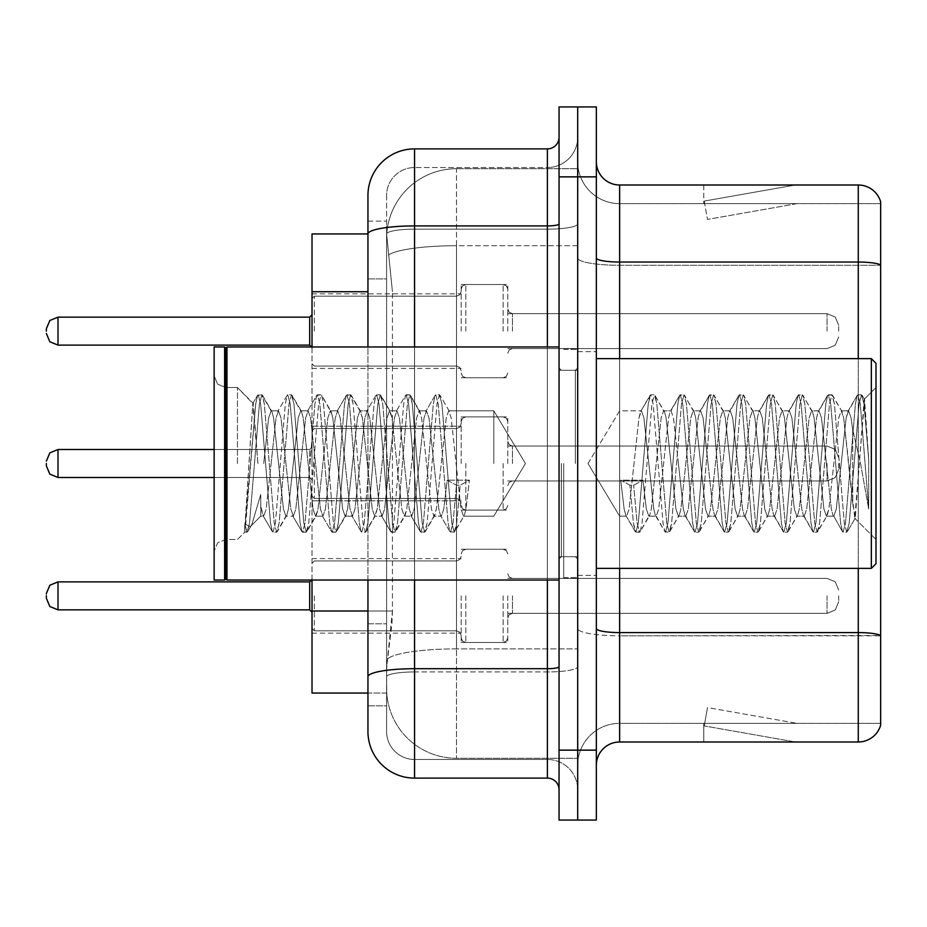 <?xml version="1.0" encoding="UTF-8"?>
<svg xmlns="http://www.w3.org/2000/svg" width="927" height="927" viewBox="0 0 927 927"><rect width="100%" height="100%" fill="white"/><g stroke="black" fill="none" stroke-linecap="round" stroke-linejoin="round"><path stroke-width="0.7" stroke-dasharray="4.63 3.48" d="M461.171 331.136L461.171 284.519L461.171 331.136M312.017 331.136L312.017 293.847L312.017 331.136M461.171 463.5L461.171 416.895L461.171 463.5M312.017 463.5L312.017 426.211L312.017 463.5M461.171 595.864L461.171 642.481L461.171 595.864M312.017 595.864L312.017 633.153L312.017 595.864M507.776 331.136L507.776 284.519L507.776 331.136M507.776 463.5L507.776 416.895L507.776 463.5M507.776 595.864L507.776 642.481L507.776 595.864M577.695 331.136L577.695 313.65L577.695 331.136M577.695 463.5L577.695 577.695L577.695 463.5M577.695 595.864L577.695 613.35L577.695 595.864M367.949 610.997L392.434 610.997L391.982 623.141L386.883 665.088L392.434 610.997L392.434 291.727L392.434 610.997L312.017 610.997L312.017 693.048L386.756 693.048L386.594 688.39A69.919 69.919 0 0 0 456.513 758.298L577.695 758.298L577.695 648.9L577.695 758.298L456.513 758.298L456.513 648.9L456.513 758.298A69.919 69.919 0 0 1 386.594 688.39L386.594 674.161L386.756 693.048L367.949 693.048L367.949 278.911L367.949 623.813L386.594 623.813L386.594 705.864L367.949 705.864L367.949 676.803L367.949 705.864L386.594 705.864L386.594 278.911L386.594 623.813L367.949 623.813M386.883 665.088L386.594 674.161L386.883 665.088M456.513 168.702L577.695 168.702L577.695 245.725L577.695 168.702L456.513 168.702A69.919 69.919 0 0 0 386.698 234.913L392.434 291.727L386.698 234.913A69.919 69.919 0 0 1 456.513 168.702L456.513 245.725L577.695 245.725L577.695 648.9L577.695 245.725L456.513 245.725L456.513 168.702A69.919 69.919 0 0 0 386.698 234.913M367.949 233.952L312.017 233.952L312.017 610.997M58.007 581.889L309.688 581.889L58.007 581.889L49.826 585.238L46.35 593.535L49.826 585.238L58.007 581.889L309.688 581.889L58.007 581.889L49.826 585.238L46.35 593.535L49.826 585.238L58.007 581.889L309.688 581.889L58.007 581.889L49.826 585.238L46.35 593.535L49.826 585.238L58.007 581.889L309.688 581.889L58.007 581.889L49.826 585.238L46.35 593.535L49.826 585.238L58.007 581.889L309.688 581.889L58.007 581.889L49.826 585.238L46.35 593.535L49.826 585.238L58.007 581.889L309.688 581.889L58.007 581.889L49.826 585.238L46.35 593.535L49.826 585.238L58.007 581.889L309.688 581.889L58.007 581.889L49.826 585.238L46.35 593.535L49.826 585.238L58.007 581.889L49.826 585.238L46.35 593.535L46.35 598.205L46.35 593.535L46.35 598.205L46.35 593.535L46.35 598.205L46.35 593.535L46.35 598.205L46.35 593.535L46.35 598.205L46.35 593.535L46.35 598.205L46.35 593.535L46.35 598.205L46.35 593.535L46.35 598.205L46.35 593.535L46.35 598.205L46.35 593.535L46.35 598.205L46.35 593.535L46.35 598.205L46.35 593.535L46.35 598.205L46.35 593.535L46.35 598.205L46.35 593.535L46.35 598.205L46.35 593.535L46.35 598.205L46.35 593.535L46.35 595.864L46.35 593.535L49.826 585.238L58.007 581.889L309.688 581.889L309.688 609.85L58.007 609.85L58.007 581.889L58.007 609.85L58.007 581.889L58.007 609.85L58.007 581.889L58.007 609.85L58.007 581.889L58.007 609.85L58.007 581.889L58.007 609.85L58.007 581.889L58.007 609.85L58.007 581.889L58.007 609.85L58.007 581.889L58.007 609.85L58.007 581.889L58.007 609.85L58.007 581.889L58.007 609.85L58.007 581.889L58.007 609.85L58.007 581.889L58.007 609.85L58.007 581.889L58.007 609.85L58.007 581.889L58.007 609.85L58.007 581.889L58.007 609.85L58.007 581.889L58.007 595.864L58.007 581.889L309.688 581.889L309.688 609.85L309.688 581.889L309.688 609.85L309.688 581.889L309.688 609.85L309.688 581.889L309.688 609.85L309.688 581.889L309.688 609.85L309.688 581.889L309.688 609.85L309.688 581.889L309.688 609.85L309.688 581.889L309.688 609.85L309.688 581.889L309.688 609.85L309.688 581.889L309.688 609.85L309.688 581.889L309.688 609.85L309.688 581.889L309.688 609.85L309.688 581.889L309.688 609.85L309.688 581.889L309.688 609.85L309.688 581.889L309.688 609.85L309.688 581.889L309.688 609.85L309.688 581.889L312.017 579.56L312.017 346.976L309.688 345.111L309.688 317.15L309.688 345.111L309.688 317.15L309.688 345.111L309.688 317.15L309.688 345.111L309.688 317.15L309.688 345.111L309.688 317.15L309.688 345.111L309.688 317.15L309.688 345.111L309.688 317.15L309.688 345.111L309.688 317.15L309.688 345.111L309.688 317.15L309.688 345.111L309.688 317.15L309.688 345.111L309.688 317.15L309.688 345.111L309.688 317.15L309.688 345.111L309.688 317.15L309.688 345.111L309.688 317.15L309.688 345.111L309.688 317.15L309.688 345.111L309.688 317.15L309.688 345.111L312.017 347.44M596.339 463.5L596.339 351.634L596.339 463.5M563.709 463.5L563.709 577.695L563.709 463.5M577.695 648.773L577.695 257.996L577.695 648.773M596.339 628.541L596.339 257.996L596.339 628.541A23.302 4.044 0 0 0 619.642 632.585L858.275 632.585A23.302 4.044 180 0 1 880.65 635.493L619.642 635.818L619.642 723.35A41.947 41.947 0 0 0 577.695 765.296A41.947 41.947 0 0 1 619.642 723.35L880.65 723.35L880.65 201.796A23.302 23.302 0 0 0 858.275 185.006L858.275 741.994A23.302 23.302 0 0 0 880.65 725.204L880.65 648.773L880.65 723.35L619.642 723.35L619.642 185.006A23.302 23.302 0 0 1 596.339 161.704L596.339 257.996L596.339 161.704M577.695 161.704L577.695 257.996L577.695 161.704A41.947 41.947 0 0 0 619.642 203.65A41.947 41.947 0 0 1 577.695 161.704A41.947 41.947 0 0 0 619.642 203.65L619.642 635.818A41.947 7.289 0 0 1 577.695 628.541A41.947 7.289 0 0 0 619.642 635.818L619.642 203.65L880.65 203.65L619.642 203.65M577.695 176.86L577.695 106.941L596.339 106.941L596.339 176.86L577.695 176.86L577.695 106.941L559.051 106.941L559.051 176.86L577.695 176.86L577.695 750.14L577.695 176.86M559.051 176.86L559.051 820.059L577.695 820.059L577.695 750.14L577.695 820.059L596.339 820.059L596.339 176.86M793.744 741.704A18.644 18.644 0 0 0 796.988 741.994L703.767 741.994L796.988 741.994A18.644 18.644 0 0 1 793.744 741.704A18.644 18.644 0 0 0 796.988 741.994A18.644 18.644 0 0 1 793.744 741.704A18.644 18.644 0 0 0 796.988 741.994A18.644 18.644 0 0 1 793.744 741.704A18.644 18.644 0 0 0 796.988 741.994A18.644 18.644 0 0 1 793.744 741.704A18.644 18.644 0 0 0 796.988 741.994A18.644 18.644 0 0 1 793.744 741.704A18.644 18.644 0 0 0 796.988 741.994A18.644 18.644 0 0 1 793.744 741.704A18.644 18.644 0 0 0 796.988 741.994A18.644 18.644 0 0 1 793.744 741.704A18.644 18.644 0 0 0 796.988 741.994A18.644 18.644 0 0 1 793.744 741.704A18.644 18.644 0 0 0 796.988 741.994A18.644 18.644 0 0 1 793.744 741.704L704.242 725.922L793.744 741.704M703.767 723.35L703.767 741.994L703.767 723.35L704.694 723.35L704.242 725.922L704.694 723.35L703.767 723.35L703.767 741.994L703.767 723.35L704.694 723.35L704.242 725.922L704.694 723.35L703.767 723.35L703.767 741.994L703.767 723.35L704.694 723.35L704.242 725.922L704.694 723.35L703.767 723.35L703.767 741.994L703.767 723.35L704.694 723.35L704.242 725.922L704.694 723.35L703.767 723.35L703.767 741.994L703.767 723.35L704.694 723.35L704.242 725.922L704.694 723.35L703.767 723.35L703.767 741.994L703.767 723.35L704.694 723.35L704.242 725.922L704.694 723.35L703.767 723.35L703.767 741.994L703.767 723.35L704.694 723.35L704.242 725.922L704.694 723.35L703.767 723.35L703.767 741.994L703.767 723.35L704.694 723.35L704.242 725.922L704.694 723.35L703.767 723.35L703.767 741.994L703.767 723.35L704.694 723.35L704.242 725.922L704.694 723.35L703.767 723.35M858.275 741.994L619.642 741.994L619.642 635.818L880.65 635.818L880.65 265.284L619.642 265.284A41.947 7.289 0 0 1 577.695 257.996A41.947 7.289 0 0 0 619.642 265.284L880.65 265.284M880.65 201.796A23.302 23.302 0 0 0 858.275 185.006L619.642 185.006M796.988 185.006L703.767 185.006L796.988 185.006A18.644 18.644 0 0 0 793.744 185.296A18.644 18.644 0 0 1 796.988 185.006A18.644 18.644 0 0 0 793.744 185.296A18.644 18.644 0 0 1 796.988 185.006A18.644 18.644 0 0 0 793.744 185.296A18.644 18.644 0 0 1 796.988 185.006A18.644 18.644 0 0 0 793.744 185.296A18.644 18.644 0 0 1 796.988 185.006A18.644 18.644 0 0 0 793.744 185.296A18.644 18.644 0 0 1 796.988 185.006A18.644 18.644 0 0 0 793.744 185.296A18.644 18.644 0 0 1 796.988 185.006A18.644 18.644 0 0 0 793.744 185.296A18.644 18.644 0 0 1 796.988 185.006A18.644 18.644 0 0 0 793.744 185.296A18.644 18.644 0 0 1 796.988 185.006A18.644 18.644 0 0 0 793.744 185.296A18.644 18.644 0 0 1 796.988 185.006M596.339 765.296A23.302 23.302 0 0 1 619.642 741.994M880.65 264.96L880.65 203.65L880.65 264.96A23.302 4.044 180 0 0 858.275 262.04L619.642 262.04A23.302 4.044 0 0 1 596.339 257.996M796.988 723.35L704.694 723.35L796.988 723.35L704.694 723.35L796.988 723.35L704.694 723.35L796.988 723.35L704.694 723.35L796.988 723.35L704.694 723.35L796.988 723.35L704.694 723.35L796.988 723.35L704.694 723.35L796.988 723.35L704.694 723.35L796.988 723.35L704.694 723.35L796.988 723.35L707.475 707.568L704.694 723.35L707.475 707.568L704.694 723.35L707.475 707.568L704.694 723.35L707.475 707.568L704.694 723.35L707.475 707.568L704.694 723.35L707.475 707.568L704.694 723.35L707.475 707.568L704.694 723.35L707.475 707.568L704.694 723.35L707.475 707.568L704.694 723.35L707.475 707.568L796.988 723.35M704.694 203.65L703.767 203.65L704.694 203.65L703.767 203.65L704.694 203.65L703.767 203.65L704.694 203.65L703.767 203.65L704.694 203.65L703.767 203.65L704.694 203.65L703.767 203.65L704.694 203.65L703.767 203.65L704.694 203.65L703.767 203.65L704.694 203.65L703.767 203.65L704.694 203.65L704.242 201.078L793.744 185.296L704.242 201.078L704.694 203.65L704.242 201.078L793.744 185.296L704.242 201.078L704.694 203.65L704.242 201.078L793.744 185.296L704.242 201.078L704.694 203.65L704.242 201.078L793.744 185.296L704.242 201.078L704.694 203.65L704.242 201.078L793.744 185.296L704.242 201.078L704.694 203.65L704.242 201.078L793.744 185.296L704.242 201.078L704.694 203.65L704.242 201.078L793.744 185.296L704.242 201.078L704.694 203.65L704.242 201.078L793.744 185.296L704.242 201.078L704.694 203.65L704.242 201.078L793.744 185.296L704.242 201.078L704.694 203.65L796.988 203.65L704.694 203.65L796.988 203.65L704.694 203.65L796.988 203.65L704.694 203.65L796.988 203.65L704.694 203.65L796.988 203.65L704.694 203.65L796.988 203.65L704.694 203.65L796.988 203.65L704.694 203.65L796.988 203.65L704.694 203.65L796.988 203.65L704.694 203.65L707.475 219.432L704.694 203.65M703.767 185.006L703.767 203.65L703.767 185.006M796.988 203.65L707.475 219.432L796.988 203.65M367.949 731.496A46.605 46.605 0 0 0 414.566 778.112L414.566 759.468A27.961 27.961 0 0 1 386.594 731.496L386.594 234.01L386.594 731.496A27.961 27.961 0 0 0 414.566 759.468L547.393 759.468L547.393 684.891L547.393 778.112A11.657 11.657 0 0 1 559.051 789.758L559.051 137.242L559.051 789.758M577.695 684.891L577.695 223.894L577.695 684.891M559.051 463.5L559.051 580.024L559.051 463.5M577.695 137.242L577.695 223.894L577.695 137.242A30.301 30.301 0 0 1 547.393 167.532A30.301 30.301 0 0 0 577.695 137.242A30.301 30.301 0 0 1 547.393 167.532L547.393 759.468L414.566 759.468L414.566 671.948L547.393 671.948A30.301 5.261 0 0 0 577.695 666.687A30.301 5.261 0 0 1 547.393 671.948L547.393 167.532L414.566 167.532L547.393 167.532M559.051 223.894A11.657 2.028 0 0 1 547.393 225.921L414.566 225.921A46.605 8.088 180 0 0 367.949 234.01L367.949 676.803A46.605 8.088 180 0 1 414.566 668.703L414.566 148.888A46.605 46.605 0 0 0 367.949 195.504A46.605 46.605 0 0 1 414.566 148.888L547.393 148.888A11.657 11.657 0 0 0 559.051 137.242A11.657 11.657 0 0 1 547.393 148.888L547.393 684.891L547.393 671.948L414.566 671.948L414.566 167.532L414.566 229.154L547.393 229.154A30.301 5.261 0 0 0 577.695 223.894A30.301 5.261 0 0 1 547.393 229.154L414.566 229.154L414.566 684.891L414.566 668.703L547.393 668.703A11.657 2.028 -0 0 0 559.051 666.687M414.566 778.112L547.393 778.112M367.949 221.136L386.594 221.136L367.949 221.136L367.949 278.911L386.594 278.911L386.594 221.136L386.594 278.911L367.949 278.911M367.949 580.024L367.949 346.976M386.594 195.504L386.594 234.01L386.594 195.504A27.961 27.961 0 0 1 414.566 167.532A27.961 27.961 0 0 0 386.594 195.504A27.961 27.961 0 0 1 414.566 167.532M577.695 789.758A30.301 30.301 0 0 0 547.393 759.468A30.301 30.301 0 0 1 577.695 789.758A30.301 30.301 0 0 0 547.393 759.468M838.703 595.864L838.703 601.693L838.703 595.864M46.35 463.5L46.35 465.829L46.35 463.5M838.703 463.5L838.703 469.329L838.703 463.5M46.35 331.136L46.35 328.795L46.35 331.136M838.703 331.136L838.703 325.307L838.703 331.136M493.801 463.5L493.801 410.823L493.801 463.5M619.642 463.5L619.642 410.823L619.642 463.5M875.992 463.5L875.992 563.709L875.992 363.291L875.992 539.491L875.992 363.291L871.334 358.633L871.334 568.367L871.334 358.633L871.334 568.367L875.992 563.709L875.992 463.5M225.794 578.854L224.624 580.024L224.624 346.976L224.624 580.024L224.624 346.976L225.794 348.146L225.794 578.854L225.794 463.5L225.794 578.854L226.964 580.024L226.964 346.976L226.964 463.5L226.964 346.976L559.051 346.976M224.624 580.024L214.137 580.024L214.137 346.976L214.137 551.136L214.137 346.976L224.624 346.976M237.451 463.5L237.451 387.509L237.451 463.5M648.83 463.5L643.894 417.88L641.426 410.823L638.958 417.88L629.097 509.12L626.629 516.177L625.852 515.516L624.161 509.12L620.708 480.151L629.954 485.215L633.662 485.215L642.909 480.151L620.708 480.151L629.954 485.215L633.662 485.215L642.909 480.151L620.708 480.151L624.161 509.12L625.852 515.516L635.273 531.681L633.419 523.002L629.954 485.215L633.419 523.002L635.876 532.202L625.852 515.516L626.629 516.177L629.097 509.12L638.958 417.88L640.65 411.484L650.07 395.319L648.216 403.998L638.344 523.002L635.876 532.202L639.584 532.202L637.116 523.002L633.662 485.215L637.116 523.002L639.584 532.202L640.186 531.681L635.876 532.202L638.344 523.002L648.216 403.998L650.673 394.798L640.65 411.484L641.426 410.823L643.894 417.88L653.767 509.12L655.447 515.516L653.767 509.12L648.83 463.5M678.425 463.5L673.489 417.88L671.021 410.823L670.244 411.484L668.564 417.88L658.691 509.12L656.223 516.177L655.447 515.516L664.868 531.681L663.014 523.002L653.141 403.998L650.673 394.798L654.381 394.798L651.913 403.998L642.052 523.002L640.186 531.681L649.607 515.516L648.83 516.177L646.362 509.12L642.909 480.151L646.362 509.12L648.83 516.177L656.223 516.177L664.868 531.681L663.014 523.002L653.141 403.998L650.673 394.798L654.381 394.798L651.913 403.998L642.052 523.002L640.186 531.681L648.83 516.177L656.223 516.177L658.691 509.12L668.564 417.88L670.244 411.484L679.676 395.319L677.811 403.998L667.938 523.002L665.482 532.202L664.868 531.681L669.178 532.202L666.71 523.002L656.849 403.998L654.381 394.798L664.404 411.484L663.628 410.823L661.16 417.88L651.299 509.12L649.607 515.516L651.299 509.12L661.16 417.88L663.628 410.823L671.021 410.823L679.676 395.319L677.811 403.998L667.938 523.002L665.482 532.202L669.178 532.202L666.71 523.002L656.849 403.998L654.983 395.319L663.628 410.823L671.021 410.823L673.489 417.88L683.361 509.12L685.041 515.516L683.361 509.12L678.425 463.5M671.021 463.5L666.096 417.88L664.404 411.484L666.096 417.88L675.957 509.12L678.425 516.177L675.957 509.12L671.021 463.5M708.019 463.5L703.095 417.88L700.627 410.823L699.839 411.484L698.158 417.88L688.286 509.12L685.829 516.177L685.041 515.516L694.474 531.681L692.608 523.002L682.747 403.998L680.279 394.798L679.676 395.319L683.975 394.798L681.507 403.998L671.646 523.002L669.178 532.202L679.201 515.516L678.425 516.177L685.829 516.177L694.474 531.681L692.608 523.002L682.747 403.998L680.279 394.798L683.975 394.798L681.507 403.998L671.646 523.002L669.781 531.681L678.425 516.177L685.829 516.177L688.286 509.12L698.158 417.88L699.839 411.484L709.271 395.319L707.405 403.998L697.544 523.002L695.076 532.202L694.474 531.681L698.773 532.202L696.304 523.002L686.443 403.998L683.975 394.798L693.999 411.484L693.222 410.823L690.754 417.88L680.893 509.12L679.201 515.516L680.893 509.12L690.754 417.88L693.222 410.823L700.627 410.823L709.271 395.319L707.405 403.998L697.544 523.002L695.076 532.202L698.773 532.202L696.304 523.002L686.443 403.998L684.578 395.319L693.222 410.823L700.627 410.823L703.095 417.88L712.956 509.12L714.636 515.516L712.956 509.12L708.019 463.5M700.627 463.5L695.69 417.88L693.999 411.484L695.69 417.88L705.551 509.12L708.019 516.177L705.551 509.12L700.627 463.5M737.614 463.5L732.689 417.88L730.221 410.823L729.445 411.484L727.753 417.88L717.892 509.12L715.424 516.177L714.636 515.516L724.068 531.681L722.203 523.002L712.342 403.998L709.873 394.798L709.271 395.319L713.57 394.798L711.102 403.998L701.241 523.002L698.773 532.202L708.807 515.516L708.019 516.177L715.424 516.177L724.068 531.681L722.203 523.002L712.342 403.998L709.873 394.798L713.57 394.798L711.102 403.998L701.241 523.002L699.375 531.681L708.019 516.177L715.424 516.177L717.892 509.12L727.753 417.88L729.445 411.484L738.865 395.319L737 403.998L727.139 523.002L724.671 532.202L724.068 531.681L728.367 532.202L725.899 523.002L716.038 403.998L713.57 394.798L723.605 411.484L722.817 410.823L720.349 417.88L710.488 509.12L708.807 515.516L710.488 509.12L720.349 417.88L722.817 410.823L730.221 410.823L738.865 395.319L737 403.998L727.139 523.002L724.671 532.202L728.367 532.202L725.899 523.002L716.038 403.998L714.172 395.319L722.817 410.823L730.221 410.823L732.689 417.88L742.55 509.12L744.242 515.516L742.55 509.12L737.614 463.5M730.221 463.5L725.285 417.88L723.605 411.484L725.285 417.88L735.157 509.12L737.614 516.177L735.157 509.12L730.221 463.5M767.22 463.5L762.284 417.88L759.816 410.823L759.039 411.484L757.347 417.88L747.486 509.12L745.018 516.177L744.242 515.516L753.663 531.681L751.797 523.002L741.936 403.998L739.468 394.798L738.865 395.319L743.164 394.798L740.696 403.998L730.835 523.002L728.367 532.202L738.402 515.516L737.614 516.177L745.018 516.177L753.663 531.681L751.797 523.002L741.936 403.998L739.468 394.798L743.164 394.798L740.696 403.998L730.835 523.002L728.97 531.681L737.614 516.177L745.018 516.177L747.486 509.12L757.347 417.88L759.039 411.484L768.46 395.319L766.594 403.998L756.733 523.002L754.265 532.202L753.663 531.681L757.962 532.202L755.505 523.002L745.632 403.998L743.164 394.798L753.199 411.484L752.423 410.823L749.955 417.88L740.082 509.12L738.402 515.516L740.082 509.12L749.955 417.88L752.423 410.823L759.816 410.823L768.46 395.319L766.594 403.998L756.733 523.002L754.265 532.202L757.962 532.202L755.505 523.002L745.632 403.998L743.767 395.319L752.423 410.823L759.816 410.823L762.284 417.88L772.145 509.12L773.836 515.516L772.145 509.12L767.22 463.5M759.816 463.5L754.879 417.88L753.199 411.484L754.879 417.88L764.752 509.12L767.22 516.177L764.752 509.12L759.816 463.5M796.814 463.5L791.878 417.88L789.41 410.823L788.634 411.484L786.942 417.88L777.081 509.12L774.613 516.177L773.836 515.516L783.257 531.681L781.391 523.002L771.531 403.998L769.062 394.798L768.46 395.319L772.77 394.798L770.302 403.998L760.43 523.002L757.962 532.202L767.996 515.516L767.22 516.177L774.613 516.177L783.257 531.681L781.391 523.002L771.531 403.998L769.062 394.798L772.77 394.798L770.302 403.998L760.43 523.002L758.576 531.681L767.22 516.177L774.613 516.177L777.081 509.12L786.942 417.88L788.634 411.484L798.054 395.319L796.2 403.998L786.328 523.002L783.86 532.202L783.257 531.681L787.568 532.202L785.099 523.002L775.227 403.998L772.77 394.798L782.794 411.484L782.017 410.823L779.549 417.88L769.677 509.12L767.996 515.516L769.677 509.12L779.549 417.88L782.017 410.823L789.41 410.823L798.054 395.319L796.2 403.998L786.328 523.002L783.86 532.202L787.568 532.202L785.099 523.002L775.227 403.998L773.373 395.319L782.017 410.823L789.41 410.823L791.878 417.88L801.751 509.12L803.431 515.516L801.751 509.12L796.814 463.5M789.41 463.5L784.485 417.88L782.794 411.484L784.485 417.88L794.346 509.12L796.814 516.177L794.346 509.12L789.41 463.5M826.409 463.5L821.473 417.88L819.004 410.823L818.228 411.484L816.548 417.88L806.675 509.12L804.207 516.177L803.431 515.516L812.852 531.681L810.998 523.002L801.125 403.998L798.657 394.798L798.054 395.319L802.365 394.798L799.897 403.998L790.024 523.002L787.568 532.202L797.591 515.516L796.814 516.177L804.207 516.177L812.852 531.681L810.998 523.002L801.125 403.998L798.657 394.798L802.365 394.798L799.897 403.998L790.024 523.002L788.17 531.681L796.814 516.177L804.207 516.177L806.675 509.12L816.548 417.88L818.228 411.484L827.649 395.319L825.795 403.998L815.922 523.002L813.466 532.202L812.852 531.681L817.162 532.202L814.694 523.002L804.833 403.998L802.365 394.798L812.388 411.484L811.612 410.823L809.144 417.88L799.283 509.12L797.591 515.516L799.283 509.12L809.144 417.88L811.612 410.823L819.004 410.823L827.649 395.319L825.795 403.998L815.922 523.002L813.466 532.202L817.162 532.202L814.694 523.002L804.833 403.998L802.967 395.319L811.612 410.823L819.004 410.823L821.473 417.88L831.345 509.12L833.025 515.516L831.345 509.12L826.409 463.5M819.004 463.5L814.08 417.88L812.388 411.484L814.08 417.88L823.941 509.12L826.409 516.177L823.941 509.12L819.004 463.5M852.713 429.885L852.689 503.303L843.674 417.88L841.206 410.823L838.738 417.88L828.877 509.12L826.409 516.177L833.813 516.177L842.458 531.681L840.592 523.002L830.719 403.998L828.263 394.798L827.649 395.319L831.959 394.798L829.491 403.998L819.63 523.002L817.162 532.202L827.185 515.516L826.409 516.177L833.813 516.177L842.458 531.681L840.592 523.002L830.719 403.998L828.263 394.798L831.959 394.798L829.491 403.998L819.63 523.002L817.765 531.681L827.185 515.516L828.877 509.12L838.738 417.88L841.206 410.823L848.611 410.823L846.142 417.88L836.27 509.12L833.813 516.177L836.27 509.12L846.142 417.88L847.823 411.484L857.255 395.319L855.389 403.998L845.528 523.002L843.06 532.202L842.458 531.681L846.757 532.202L844.288 523.002L834.427 403.998L831.959 394.798L841.983 411.484L841.206 410.823L848.611 410.823L857.255 395.319L855.389 403.998L845.528 523.002L843.06 532.202L846.757 532.202L844.288 523.002L834.427 403.998L832.562 395.319L841.983 411.484L843.674 417.88L854.787 518.274L864.578 399.479L868.703 459.549L868.703 509.027L860.546 463.5L852.713 429.885L852.689 503.303L855.262 518.1L864.173 399.328L868.703 459.549L864.022 403.998L861.554 394.798L859.086 403.998L849.225 523.002L846.757 532.202L849.225 523.002L859.086 403.998L861.554 394.798L864.022 403.998L868.703 459.549L868.703 509.027L860.326 403.998L857.857 394.798L857.255 395.319L861.554 394.798L857.857 394.798L860.326 403.998L868.703 509.027L860.546 463.5L852.713 429.885L851.067 417.88L848.611 410.823L851.067 417.88L852.713 429.885M271.124 463.5L276.049 417.88L278.517 410.823L280.985 417.88L290.858 509.12L293.314 516.177L295.783 509.12L305.655 417.88L308.123 410.823L310.58 417.88L320.452 509.12L322.92 516.177L325.377 509.12L335.25 417.88L337.718 410.823L340.186 417.88L350.047 509.12L352.515 516.177L354.983 509.12L364.844 417.88L367.312 410.823L369.78 417.88L379.641 509.12L382.109 516.177L384.578 509.12L394.438 417.88L396.907 410.823L399.375 417.88L409.236 509.12L411.704 516.177L414.172 509.12L424.033 417.88L426.501 410.823L428.969 417.88L438.842 509.12L440.522 515.516L441.298 516.177L443.766 509.12L447.22 480.151L469.421 480.151L460.174 485.215L456.478 485.215L447.22 480.151L469.421 480.151L460.174 485.215L456.478 485.215L447.22 480.151L443.766 509.12L441.298 516.177L440.522 515.516L438.842 509.12L428.969 417.88L426.501 410.823L424.033 417.88L414.172 509.12L411.704 516.177L409.236 509.12L399.375 417.88L396.907 410.823L394.438 417.88L384.578 509.12L382.109 516.177L379.641 509.12L369.78 417.88L367.312 410.823L364.844 417.88L354.983 509.12L352.515 516.177L350.047 509.12L340.186 417.88L337.718 410.823L335.25 417.88L325.377 509.12L322.92 516.177L320.452 509.12L310.58 417.88L308.123 410.823L305.655 417.88L295.783 509.12L293.314 516.177L290.858 509.12L280.985 417.88L278.517 410.823L276.049 417.88L266.188 509.12L263.72 516.177L266.188 509.12L271.124 463.5M263.72 463.5L268.656 417.88L271.124 410.823L271.901 411.484L273.592 417.88L283.453 509.12L285.922 516.177L286.698 515.516L288.39 509.12L298.251 417.88L300.719 410.823L301.495 411.484L303.187 417.88L313.048 509.12L315.516 516.177L317.984 509.12L327.845 417.88L330.313 410.823L332.781 417.88L342.642 509.12L345.111 516.177L347.579 509.12L357.44 417.88L359.908 410.823L362.376 417.88L372.248 509.12L374.705 516.177L377.173 509.12L387.046 417.88L389.514 410.823L391.97 417.88L401.843 509.12L404.311 516.177L406.768 509.12L416.64 417.88L419.108 410.823L421.576 417.88L431.437 509.12L433.906 516.177L436.374 509.12L446.235 417.88L448.703 410.823L451.171 417.88L461.032 509.12L463.5 516.177L464.276 515.516L465.968 509.12L469.421 480.151L465.968 509.12L464.276 515.516L454.856 531.681L456.721 523.002L460.174 485.215L456.721 523.002L454.253 532.202L464.276 515.516L463.5 516.177L493.801 516.177L525.447 463.5L493.801 410.823L448.703 410.823L451.171 417.88L461.032 509.12L463.5 516.177L493.801 516.177L525.447 463.5L493.801 410.823L448.703 410.823L446.235 417.88L436.374 509.12L434.682 515.516L425.261 531.681L427.115 523.002L436.988 403.998L439.456 394.798L441.924 403.998L451.785 523.002L454.253 532.202L450.557 532.202L453.013 523.002L456.478 485.215L453.013 523.002L450.557 532.202L449.943 531.681L454.253 532.202L451.785 523.002L441.924 403.998L439.456 394.798L435.748 394.798L438.216 403.998L448.089 523.002L449.943 531.681L440.522 515.516L449.943 531.681L448.089 523.002L438.216 403.998L435.748 394.798L435.145 395.319L439.456 394.798L436.988 403.998L427.115 523.002L424.659 532.202L433.906 516.177L441.298 516.177L433.906 516.177L431.437 509.12L421.576 417.88L419.885 411.484L410.464 395.319L412.318 403.998L422.191 523.002L424.659 532.202L420.951 532.202L423.419 523.002L433.291 403.998L435.145 395.319L425.725 411.484L435.145 395.319L433.291 403.998L423.419 523.002L420.951 532.202L420.348 531.681L424.659 532.202L422.191 523.002L412.318 403.998L409.861 394.798L419.108 410.823L426.501 410.823L419.108 410.823L416.64 417.88L406.768 509.12L405.087 515.516L395.667 531.681L397.521 523.002L407.393 403.998L409.861 394.798L406.153 394.798L408.622 403.998L418.494 523.002L420.348 531.681L410.928 515.516L420.348 531.681L418.494 523.002L408.622 403.998L406.153 394.798L405.551 395.319L409.861 394.798L407.393 403.998L397.521 523.002L395.053 532.202L404.311 516.177L411.704 516.177L404.311 516.177L401.843 509.12L391.97 417.88L390.29 411.484L380.858 395.319L382.724 403.998L392.596 523.002L395.053 532.202L391.356 532.202L393.824 523.002L403.685 403.998L405.551 395.319L396.13 411.484L405.551 395.319L403.685 403.998L393.824 523.002L391.356 532.202L390.754 531.681L395.053 532.202L392.596 523.002L382.724 403.998L380.255 394.798L389.514 410.823L396.907 410.823L389.514 410.823L387.046 417.88L377.173 509.12L375.493 515.516L366.061 531.681L367.926 523.002L377.787 403.998L380.255 394.798L376.559 394.798L379.027 403.998L388.888 523.002L390.754 531.681L381.333 515.516L390.754 531.681L388.888 523.002L379.027 403.998L376.559 394.798L375.956 395.319L380.255 394.798L377.787 403.998L367.926 523.002L365.458 532.202L374.705 516.177L382.109 516.177L374.705 516.177L372.248 509.12L362.376 417.88L360.696 411.484L351.263 395.319L353.129 403.998L362.99 523.002L365.458 532.202L361.762 532.202L364.23 523.002L374.091 403.998L375.956 395.319L366.536 411.484L375.956 395.319L374.091 403.998L364.23 523.002L361.762 532.202L361.159 531.681L365.458 532.202L362.99 523.002L353.129 403.998L350.661 394.798L359.908 410.823L367.312 410.823L359.908 410.823L357.44 417.88L347.579 509.12L345.898 515.516L336.466 531.681L338.332 523.002L348.193 403.998L350.661 394.798L346.965 394.798L349.433 403.998L359.294 523.002L361.159 531.681L351.727 515.516L361.159 531.681L359.294 523.002L349.433 403.998L346.965 394.798L346.362 395.319L350.661 394.798L348.193 403.998L338.332 523.002L335.864 532.202L345.111 516.177L352.515 516.177L345.111 516.177L342.642 509.12L332.781 417.88L331.09 411.484L321.669 395.319L323.535 403.998L333.396 523.002L335.864 532.202L332.167 532.202L334.635 523.002L344.496 403.998L346.362 395.319L336.93 411.484L346.362 395.319L344.496 403.998L334.635 523.002L332.167 532.202L331.565 531.681L335.864 532.202L333.396 523.002L323.535 403.998L321.669 395.319L330.313 410.823L337.718 410.823L330.313 410.823L327.845 417.88L317.984 509.12L316.292 515.516L306.872 531.681L308.737 523.002L318.598 403.998L321.066 394.798L317.37 394.798L319.838 403.998L329.699 523.002L331.565 531.681L322.132 515.516L331.565 531.681L329.699 523.002L319.838 403.998L317.37 394.798L316.767 395.319L321.066 394.798L318.598 403.998L308.737 523.002L306.269 532.202L315.516 516.177L322.92 516.177L315.516 516.177L313.048 509.12L303.187 417.88L301.495 411.484L292.075 395.319L293.94 403.998L303.801 523.002L306.269 532.202L302.573 532.202L305.029 523.002L314.902 403.998L316.767 395.319L307.335 411.484L316.767 395.319L314.902 403.998L305.029 523.002L302.573 532.202L301.959 531.681L306.269 532.202L303.801 523.002L293.94 403.998L291.472 394.798L300.719 410.823L308.123 410.823L300.719 410.823L298.251 417.88L288.39 509.12L286.698 515.516L277.277 531.681L279.143 523.002L289.004 403.998L291.472 394.798L287.764 394.798L290.232 403.998L300.105 523.002L301.959 531.681L292.538 515.516L301.959 531.681L300.105 523.002L290.232 403.998L287.764 394.798L287.161 395.319L291.472 394.798L289.004 403.998L279.143 523.002L276.675 532.202L285.922 516.177L293.314 516.177L285.922 516.177L283.453 509.12L273.592 417.88L271.901 411.484L262.48 395.319L264.334 403.998L274.207 523.002L276.675 532.202L272.967 532.202L275.435 523.002L285.307 403.998L287.161 395.319L277.741 411.484L287.161 395.319L285.307 403.998L275.435 523.002L272.967 532.202L272.364 531.681L276.675 532.202L274.207 523.002L264.334 403.998L261.877 394.798L271.124 410.823L278.517 410.823L271.124 410.823L268.656 417.88L263.72 463.5M257.949 463.5L252.816 403.477L244.728 532.202L237.451 539.491L225.794 539.491L217.625 542.84L214.137 551.136L217.625 542.84L225.794 539.491L237.451 539.491L244.728 532.202L247.683 531.681L249.537 523.002L259.409 403.998L261.877 394.798L258.17 394.798L260.638 403.998L270.51 523.002L272.364 531.681L262.944 515.516L263.72 516.177L260.823 506.791L260.754 516.177L250.278 526.663L251.866 524.497L260.742 494.497L260.754 516.177L263.72 516.177L260.754 516.177L250.278 526.663L251.866 524.497L260.742 494.497L260.823 506.791L262.944 515.516L272.364 531.681L270.51 523.002L260.638 403.998L258.17 394.798L257.567 395.319L261.877 394.798L259.409 403.998L249.537 523.002L247.069 532.202L244.728 523.964L250.278 526.663L244.728 523.964L247.069 532.202L244.728 532.202L244.728 523.964L244.728 529.549L245.84 523.002L255.701 403.998L257.567 395.319L255.701 403.998L244.728 529.549L252.816 403.477L257.567 395.319L252.816 403.465L237.451 387.509L225.794 387.509L217.625 384.16L214.137 375.864L217.625 384.16L225.794 387.509L237.451 387.509L253.256 403.326L257.949 463.5M46.35 595.864L46.35 598.205L46.35 595.864M456.513 648.9A69.919 12.144 180 0 0 387.44 659.167A69.919 12.144 180 0 1 456.513 648.9L577.695 648.9L456.513 648.9L456.513 245.725L456.513 648.9M388.425 255.11A69.919 12.144 180 0 1 456.513 245.725A69.919 12.144 180 0 0 388.425 255.11M386.594 688.39A69.919 69.919 0 0 0 456.513 758.298M367.949 291.727L312.017 291.727M858.275 568.367L858.275 358.633M596.339 750.14L559.051 750.14M619.642 358.633L619.642 568.367M577.695 765.296A41.947 41.947 0 0 1 619.642 723.35M414.566 346.976L414.566 580.024M547.393 580.024L547.393 346.976M414.566 229.154A27.961 4.855 180 0 0 386.594 234.01A27.961 4.855 180 0 1 414.566 229.154M414.566 671.948A27.961 4.855 180 0 0 386.594 676.803A27.961 4.855 180 0 1 414.566 671.948M414.566 759.468A27.961 27.961 0 0 1 386.594 731.496M314.346 595.864L314.346 630.823L314.346 595.864M512.434 595.864L512.434 613.35L512.434 595.864M503.118 595.864L503.118 642.481L503.118 595.864M465.829 595.864L465.829 642.481L465.829 595.864M456.513 595.864L456.513 630.823L456.513 595.864M827.046 595.864L827.046 613.35L827.046 595.864M314.346 463.5L314.346 498.459L314.346 463.5M309.688 463.5L309.688 449.514L309.688 463.5M46.35 465.829L49.826 474.137L58.007 477.486L309.688 477.486L58.007 477.486L49.826 474.137L46.35 465.829L49.826 474.137L58.007 477.486L309.688 477.486L58.007 477.486L49.826 474.137L46.35 465.829L49.826 474.137L58.007 477.486L309.688 477.486L58.007 477.486L49.826 474.137L46.35 465.829L49.826 474.137L58.007 477.486L309.688 477.486L58.007 477.486L49.826 474.137L46.35 465.829L49.826 474.137L58.007 477.486L309.688 477.486L58.007 477.486L49.826 474.137L46.35 465.829L49.826 474.137L58.007 477.486L309.688 477.486L58.007 477.486L49.826 474.137L46.35 465.829L49.826 474.137L58.007 477.486L309.688 477.486L58.007 477.486L49.826 474.137L46.35 465.829L49.826 474.137L58.007 477.486L58.007 449.514L58.007 477.486L58.007 449.514L58.007 477.486L58.007 449.514L58.007 477.486L58.007 449.514L58.007 477.486L58.007 449.514L58.007 477.486L58.007 449.514L58.007 477.486L58.007 449.514L58.007 477.486L58.007 449.514L58.007 477.486L58.007 449.514L58.007 477.486L58.007 449.514L58.007 477.486L58.007 449.514L58.007 477.486L58.007 449.514L58.007 477.486L58.007 449.514L58.007 477.486L58.007 449.514L58.007 477.486L58.007 449.514L58.007 463.5L58.007 449.514L309.688 449.514L312.017 447.185L309.688 449.514L312.017 447.185L309.688 449.514L312.017 447.185L309.688 449.514L312.017 447.185L309.688 449.514L312.017 447.185L309.688 449.514L312.017 447.185L309.688 449.514L312.017 447.185L309.688 449.514L312.017 447.185L309.688 449.514L58.007 449.514L49.826 452.863L46.35 461.171L49.826 452.863L58.007 449.514L309.688 449.514L58.007 449.514L49.826 452.863L46.35 461.171L49.826 452.863L58.007 449.514L309.688 449.514L58.007 449.514L49.826 452.863L46.35 461.171L49.826 452.863L58.007 449.514L309.688 449.514L58.007 449.514L49.826 452.863L46.35 461.171L49.826 452.863L58.007 449.514L309.688 449.514L58.007 449.514L49.826 452.863L46.35 461.171L49.826 452.863L58.007 449.514L309.688 449.514L58.007 449.514L49.826 452.863L46.35 461.171L49.826 452.863L58.007 449.514L309.688 449.514L58.007 449.514L49.826 452.863L46.35 461.171L49.826 452.863L58.007 449.514L214.137 449.514M512.434 463.5L512.434 446.026L512.434 463.5M503.118 463.5L503.118 510.105L503.118 463.5M465.829 463.5L465.829 510.105L465.829 463.5M456.513 463.5L456.513 428.541L456.513 463.5M827.046 463.5L827.046 480.974L827.046 463.5M314.346 331.136L314.346 296.176L314.346 331.136M58.007 331.136L58.007 317.15L58.007 345.111L58.007 317.15L58.007 345.111L58.007 317.15L58.007 345.111L58.007 317.15L58.007 345.111L58.007 317.15L58.007 345.111L58.007 317.15L58.007 345.111L58.007 317.15L58.007 345.111L58.007 317.15L58.007 345.111L58.007 317.15L58.007 345.111L58.007 317.15L58.007 345.111L58.007 317.15L58.007 345.111L58.007 317.15L58.007 345.111L58.007 317.15L58.007 345.111L58.007 317.15L58.007 345.111L58.007 317.15L58.007 345.111L58.007 317.15L58.007 331.136L58.007 317.15L309.688 317.15L309.688 345.111L58.007 345.111L58.007 331.136M512.434 331.136L512.434 313.65L512.434 331.136M503.118 331.136L503.118 284.519L503.118 331.136M465.829 331.136L465.829 284.519L465.829 331.136M456.513 331.136L456.513 296.176L456.513 331.136M827.046 331.136L827.046 313.65L827.046 331.136M575.366 463.5L575.366 370.279L575.366 463.5M561.38 463.5L561.38 556.721L561.38 463.5M312.017 293.847L461.171 293.847M312.017 426.211L461.171 426.211L312.017 426.211M312.017 558.587L461.171 558.587M461.171 284.519L507.776 284.519M461.171 416.895L507.776 416.895L461.171 416.895M461.171 549.259L507.776 549.259M507.776 313.65L577.695 313.65M507.776 446.026L577.695 446.026L507.776 446.026M507.776 578.39L577.695 578.39M507.776 613.35L577.695 613.35M507.776 480.974L577.695 480.974L507.776 480.974M507.776 348.61L577.695 348.61M461.171 642.481L507.776 642.481M461.171 510.105L507.776 510.105L461.171 510.105M461.171 377.741L507.776 377.741M312.017 633.153L461.171 633.153M312.017 500.789L461.171 500.789L312.017 500.789M312.017 368.413L461.171 368.413M577.695 351.634L596.339 351.634L577.695 351.634M563.709 577.695L577.695 577.695L563.709 577.695M577.695 370.279L559.051 370.279L577.695 370.279M577.695 556.721L559.051 556.721L577.695 556.721M563.709 349.305L577.695 349.305L563.709 349.305M577.695 575.366L596.339 575.366L577.695 575.366M312.017 563.245L314.346 560.916L456.513 560.916L314.346 560.916L312.017 563.245L314.346 560.916L456.513 560.916L314.346 560.916L312.017 563.245L314.346 560.916L456.513 560.916L314.346 560.916L312.017 563.245L314.346 560.916L456.513 560.916L314.346 560.916L312.017 563.245L314.346 560.916L456.513 560.916L314.346 560.916L312.017 563.245L314.346 560.916L456.513 560.916L314.346 560.916L312.017 563.245L314.346 560.916L456.513 560.916L314.346 560.916L312.017 563.245L314.346 560.916L456.513 560.916L314.346 560.916L312.017 563.245L314.346 560.916L456.513 560.916L459.78 559.572L461.171 556.246L459.78 559.572L456.513 560.916L459.78 559.572L461.171 556.246L459.78 559.572L456.513 560.916L459.78 559.572L461.171 556.246L459.78 559.572L456.513 560.916L459.78 559.572L461.171 556.246L459.78 559.572L456.513 560.916L459.78 559.572L461.171 556.246L459.78 559.572L456.513 560.916L459.78 559.572L461.171 556.246L459.78 559.572L456.513 560.916L459.78 559.572L461.171 556.246L459.78 559.572L456.513 560.916L459.78 559.572L461.171 556.246L459.78 559.572L456.513 560.916L459.78 559.572L461.171 556.246M309.688 609.85L312.017 612.179L309.688 609.85L312.017 612.179L309.688 609.85L312.017 612.179L309.688 609.85L312.017 612.179L309.688 609.85L312.017 612.179L309.688 609.85L312.017 612.179L309.688 609.85L312.017 612.179L309.688 609.85L312.017 612.179L309.688 609.85L58.007 609.85L49.826 606.501L46.35 598.205L49.826 606.501L58.007 609.85L309.688 609.85L58.007 609.85L49.826 606.501L46.35 598.205L49.826 606.501L58.007 609.85L309.688 609.85L58.007 609.85L49.826 606.501L46.35 598.205L49.826 606.501L58.007 609.85L309.688 609.85L58.007 609.85L49.826 606.501L46.35 598.205L49.826 606.501L58.007 609.85L309.688 609.85L58.007 609.85L49.826 606.501L46.35 598.205L49.826 606.501L58.007 609.85L309.688 609.85L58.007 609.85L49.826 606.501L46.35 598.205L49.826 606.501L58.007 609.85L309.688 609.85L58.007 609.85L49.826 606.501L46.35 598.205L49.826 606.501L58.007 609.85L309.688 609.85L58.007 609.85L49.826 606.501L46.35 598.205L49.826 606.501L58.007 609.85M507.776 618.008L509.166 614.682L512.434 613.35L827.046 613.35L512.434 613.35L509.166 614.682L507.776 618.008L509.166 614.682L512.434 613.35L827.046 613.35L512.434 613.35L509.166 614.682L507.776 618.008L509.166 614.682L512.434 613.35L827.046 613.35L512.434 613.35L509.166 614.682L507.776 618.008L509.166 614.682L512.434 613.35L827.046 613.35L512.434 613.35L509.166 614.682L507.776 618.008L509.166 614.682L512.434 613.35L827.046 613.35L512.434 613.35L509.166 614.682L507.776 618.008L509.166 614.682L512.434 613.35L827.046 613.35L512.434 613.35L509.166 614.682L507.776 618.008L509.166 614.682L512.434 613.35L827.046 613.35L512.434 613.35L509.166 614.682L507.776 618.008L509.166 614.682L512.434 613.35L827.046 613.35L512.434 613.35L509.166 614.682L507.776 618.008L509.166 614.682L512.434 613.35L827.046 613.35L835.227 610.001L838.703 601.693L835.227 610.001L827.046 613.35L835.227 610.001L838.703 601.693L835.227 610.001L827.046 613.35L835.227 610.001L838.703 601.693L835.227 610.001L827.046 613.35L835.227 610.001L838.703 601.693L835.227 610.001L827.046 613.35L835.227 610.001L838.703 601.693L835.227 610.001L827.046 613.35L835.227 610.001L838.703 601.693L835.227 610.001L827.046 613.35L835.227 610.001L838.703 601.693L835.227 610.001L827.046 613.35L835.227 610.001L838.703 601.693L835.227 610.001L827.046 613.35L835.227 610.001L838.703 601.693M461.171 553.917L462.561 550.603L465.829 549.259L503.118 549.259L465.829 549.259L462.561 550.603L461.171 553.917L462.561 550.603L465.829 549.259L503.118 549.259L465.829 549.259L462.561 550.603L461.171 553.917L462.561 550.603L465.829 549.259L503.118 549.259L465.829 549.259L462.561 550.603L461.171 553.917L462.561 550.603L465.829 549.259L503.118 549.259L465.829 549.259L462.561 550.603L461.171 553.917L462.561 550.603L465.829 549.259L503.118 549.259L465.829 549.259L462.561 550.603L461.171 553.917L462.561 550.603L465.829 549.259L503.118 549.259L465.829 549.259L462.561 550.603L461.171 553.917L462.561 550.603L465.829 549.259L503.118 549.259L465.829 549.259L462.561 550.603L461.171 553.917L462.561 550.603L465.829 549.259L503.118 549.259L465.829 549.259L462.561 550.603L461.171 553.917L462.561 550.603L465.829 549.259L503.118 549.259L506.385 550.603L507.776 553.917L506.385 550.603L503.118 549.259L506.385 550.603L507.776 553.917L506.385 550.603L503.118 549.259L506.385 550.603L507.776 553.917L506.385 550.603L503.118 549.259L506.385 550.603L507.776 553.917L506.385 550.603L503.118 549.259L506.385 550.603L507.776 553.917L506.385 550.603L503.118 549.259L506.385 550.603L507.776 553.917L506.385 550.603L503.118 549.259L506.385 550.603L507.776 553.917L506.385 550.603L503.118 549.259L506.385 550.603L507.776 553.917L506.385 550.603L503.118 549.259L506.385 550.603L507.776 553.917M312.017 628.494L314.346 630.823L456.513 630.823L314.346 630.823L312.017 628.494L314.346 630.823L456.513 630.823L314.346 630.823L312.017 628.494L314.346 630.823L456.513 630.823L314.346 630.823L312.017 628.494L314.346 630.823L456.513 630.823L314.346 630.823L312.017 628.494L314.346 630.823L456.513 630.823L314.346 630.823L312.017 628.494L314.346 630.823L456.513 630.823L314.346 630.823L312.017 628.494L314.346 630.823L456.513 630.823L314.346 630.823L312.017 628.494L314.346 630.823L456.513 630.823L314.346 630.823L312.017 628.494L314.346 630.823L456.513 630.823L459.78 632.168L461.171 635.482L459.78 632.168L456.513 630.823L459.78 632.168L461.171 635.482L459.78 632.168L456.513 630.823L459.78 632.168L461.171 635.482L459.78 632.168L456.513 630.823L459.78 632.168L461.171 635.482L459.78 632.168L456.513 630.823L459.78 632.168L461.171 635.482L459.78 632.168L456.513 630.823L459.78 632.168L461.171 635.482L459.78 632.168L456.513 630.823L459.78 632.168L461.171 635.482L459.78 632.168L456.513 630.823L459.78 632.168L461.171 635.482L459.78 632.168L456.513 630.823L459.78 632.168L461.171 635.482M507.776 573.732L509.166 577.046L512.434 578.39L827.046 578.39L512.434 578.39L509.166 577.046L507.776 573.732L509.166 577.046L512.434 578.39L827.046 578.39L512.434 578.39L509.166 577.046L507.776 573.732L509.166 577.046L512.434 578.39L827.046 578.39L512.434 578.39L509.166 577.046L507.776 573.732L509.166 577.046L512.434 578.39L827.046 578.39L512.434 578.39L509.166 577.046L507.776 573.732L509.166 577.046L512.434 578.39L827.046 578.39L512.434 578.39L509.166 577.046L507.776 573.732L509.166 577.046L512.434 578.39L827.046 578.39L512.434 578.39L509.166 577.046L507.776 573.732L509.166 577.046L512.434 578.39L827.046 578.39L512.434 578.39L509.166 577.046L507.776 573.732L509.166 577.046L512.434 578.39L827.046 578.39L512.434 578.39L509.166 577.046L507.776 573.732L509.166 577.046L512.434 578.39L827.046 578.39L835.227 581.739L838.703 590.047L835.227 581.739L827.046 578.39L835.227 581.739L838.703 590.047L835.227 581.739L827.046 578.39L835.227 581.739L838.703 590.047L835.227 581.739L827.046 578.39L835.227 581.739L838.703 590.047L835.227 581.739L827.046 578.39L835.227 581.739L838.703 590.047L835.227 581.739L827.046 578.39L835.227 581.739L838.703 590.047L835.227 581.739L827.046 578.39L835.227 581.739L838.703 590.047L835.227 581.739L827.046 578.39L835.227 581.739L838.703 590.047L835.227 581.739L827.046 578.39L835.227 581.739L838.703 590.047M461.171 637.822L462.561 641.136L465.829 642.481L503.118 642.481L465.829 642.481L462.561 641.136L461.171 637.822L462.561 641.136L465.829 642.481L503.118 642.481L465.829 642.481L462.561 641.136L461.171 637.822L462.561 641.136L465.829 642.481L503.118 642.481L465.829 642.481L462.561 641.136L461.171 637.822L462.561 641.136L465.829 642.481L503.118 642.481L465.829 642.481L462.561 641.136L461.171 637.822L462.561 641.136L465.829 642.481L503.118 642.481L465.829 642.481L462.561 641.136L461.171 637.822L462.561 641.136L465.829 642.481L503.118 642.481L465.829 642.481L462.561 641.136L461.171 637.822L462.561 641.136L465.829 642.481L503.118 642.481L465.829 642.481L462.561 641.136L461.171 637.822L462.561 641.136L465.829 642.481L503.118 642.481L465.829 642.481L462.561 641.136L461.171 637.822L462.561 641.136L465.829 642.481L503.118 642.481L506.385 641.136L507.776 637.822L506.385 641.136L503.118 642.481L506.385 641.136L507.776 637.822L506.385 641.136L503.118 642.481L506.385 641.136L507.776 637.822L506.385 641.136L503.118 642.481L506.385 641.136L507.776 637.822L506.385 641.136L503.118 642.481L506.385 641.136L507.776 637.822L506.385 641.136L503.118 642.481L506.385 641.136L507.776 637.822L506.385 641.136L503.118 642.481L506.385 641.136L507.776 637.822L506.385 641.136L503.118 642.481L506.385 641.136L507.776 637.822L506.385 641.136L503.118 642.481L506.385 641.136L507.776 637.822M314.346 498.459L312.017 496.13L314.346 498.459L456.513 498.459L459.78 499.792L461.171 503.118L459.78 499.792L456.513 498.459L459.78 499.792L461.171 503.118L459.78 499.792L456.513 498.459L459.78 499.792L461.171 503.118L459.78 499.792L456.513 498.459L459.78 499.792L461.171 503.118L459.78 499.792L456.513 498.459L459.78 499.792L461.171 503.118L459.78 499.792L456.513 498.459L459.78 499.792L461.171 503.118L459.78 499.792L456.513 498.459L459.78 499.792L461.171 503.118L459.78 499.792L456.513 498.459L459.78 499.792L461.171 503.118L459.78 499.792L456.513 498.459L314.346 498.459L312.017 496.13L314.346 498.459L456.513 498.459L314.346 498.459L312.017 496.13L314.346 498.459L456.513 498.459L314.346 498.459L312.017 496.13L314.346 498.459L456.513 498.459L314.346 498.459L312.017 496.13L314.346 498.459L456.513 498.459L314.346 498.459L312.017 496.13L314.346 498.459L456.513 498.459L314.346 498.459L312.017 496.13L314.346 498.459L456.513 498.459L314.346 498.459L312.017 496.13L314.346 498.459L456.513 498.459L314.346 498.459M512.434 446.026L509.166 444.682L507.776 441.356L509.166 444.682L512.434 446.026L827.046 446.026L835.227 449.375L838.703 457.671L835.227 449.375L827.046 446.026L835.227 449.375L838.703 457.671L835.227 449.375L827.046 446.026L835.227 449.375L838.703 457.671L835.227 449.375L827.046 446.026L835.227 449.375L838.703 457.671L835.227 449.375L827.046 446.026L835.227 449.375L838.703 457.671L835.227 449.375L827.046 446.026L835.227 449.375L838.703 457.671L835.227 449.375L827.046 446.026L835.227 449.375L838.703 457.671L835.227 449.375L827.046 446.026L835.227 449.375L838.703 457.671L835.227 449.375L827.046 446.026L512.434 446.026L509.166 444.682L507.776 441.356L509.166 444.682L512.434 446.026L827.046 446.026L512.434 446.026L509.166 444.682L507.776 441.356L509.166 444.682L512.434 446.026L827.046 446.026L512.434 446.026L509.166 444.682L507.776 441.356L509.166 444.682L512.434 446.026L827.046 446.026L512.434 446.026L509.166 444.682L507.776 441.356L509.166 444.682L512.434 446.026L827.046 446.026L512.434 446.026L509.166 444.682L507.776 441.356L509.166 444.682L512.434 446.026L827.046 446.026L512.434 446.026L509.166 444.682L507.776 441.356L509.166 444.682L512.434 446.026L827.046 446.026L512.434 446.026L509.166 444.682L507.776 441.356L509.166 444.682L512.434 446.026L827.046 446.026L512.434 446.026M503.118 510.105L506.385 508.772L507.776 505.447L506.385 508.772L503.118 510.105L506.385 508.772L507.776 505.447L506.385 508.772L503.118 510.105L506.385 508.772L507.776 505.447L506.385 508.772L503.118 510.105L506.385 508.772L507.776 505.447L506.385 508.772L503.118 510.105L506.385 508.772L507.776 505.447L506.385 508.772L503.118 510.105L506.385 508.772L507.776 505.447L506.385 508.772L503.118 510.105L506.385 508.772L507.776 505.447L506.385 508.772L503.118 510.105L506.385 508.772L507.776 505.447L506.385 508.772L503.118 510.105L465.829 510.105L462.561 508.772L461.171 505.447L462.561 508.772L465.829 510.105L503.118 510.105L465.829 510.105L462.561 508.772L461.171 505.447L462.561 508.772L465.829 510.105L503.118 510.105L465.829 510.105L462.561 508.772L461.171 505.447L462.561 508.772L465.829 510.105L503.118 510.105L465.829 510.105L462.561 508.772L461.171 505.447L462.561 508.772L465.829 510.105L503.118 510.105L465.829 510.105L462.561 508.772L461.171 505.447L462.561 508.772L465.829 510.105L503.118 510.105L465.829 510.105L462.561 508.772L461.171 505.447L462.561 508.772L465.829 510.105L503.118 510.105L465.829 510.105L462.561 508.772L461.171 505.447L462.561 508.772L465.829 510.105L503.118 510.105L465.829 510.105L462.561 508.772L461.171 505.447L462.561 508.772L465.829 510.105L503.118 510.105M456.513 428.541L459.78 427.208L461.171 423.882L459.78 427.208L456.513 428.541L459.78 427.208L461.171 423.882L459.78 427.208L456.513 428.541L459.78 427.208L461.171 423.882L459.78 427.208L456.513 428.541L459.78 427.208L461.171 423.882L459.78 427.208L456.513 428.541L459.78 427.208L461.171 423.882L459.78 427.208L456.513 428.541L459.78 427.208L461.171 423.882L459.78 427.208L456.513 428.541L459.78 427.208L461.171 423.882L459.78 427.208L456.513 428.541L459.78 427.208L461.171 423.882L459.78 427.208L456.513 428.541L314.346 428.541L312.017 430.87L314.346 428.541L456.513 428.541L314.346 428.541L312.017 430.87L314.346 428.541L456.513 428.541L314.346 428.541L312.017 430.87L314.346 428.541L456.513 428.541L314.346 428.541L312.017 430.87L314.346 428.541L456.513 428.541L314.346 428.541L312.017 430.87L314.346 428.541L456.513 428.541L314.346 428.541L312.017 430.87L314.346 428.541L456.513 428.541L314.346 428.541L312.017 430.87L314.346 428.541L456.513 428.541L314.346 428.541L312.017 430.87L314.346 428.541L456.513 428.541M827.046 480.974L835.227 477.625L838.703 469.329L835.227 477.625L827.046 480.974L835.227 477.625L838.703 469.329L835.227 477.625L827.046 480.974L835.227 477.625L838.703 469.329L835.227 477.625L827.046 480.974L835.227 477.625L838.703 469.329L835.227 477.625L827.046 480.974L835.227 477.625L838.703 469.329L835.227 477.625L827.046 480.974L835.227 477.625L838.703 469.329L835.227 477.625L827.046 480.974L835.227 477.625L838.703 469.329L835.227 477.625L827.046 480.974L835.227 477.625L838.703 469.329L835.227 477.625L827.046 480.974L512.434 480.974L509.166 482.318L507.776 485.644L509.166 482.318L512.434 480.974L827.046 480.974L512.434 480.974L509.166 482.318L507.776 485.644L509.166 482.318L512.434 480.974L827.046 480.974L512.434 480.974L509.166 482.318L507.776 485.644L509.166 482.318L512.434 480.974L827.046 480.974L512.434 480.974L509.166 482.318L507.776 485.644L509.166 482.318L512.434 480.974L827.046 480.974L512.434 480.974L509.166 482.318L507.776 485.644L509.166 482.318L512.434 480.974L827.046 480.974L512.434 480.974L509.166 482.318L507.776 485.644L509.166 482.318L512.434 480.974L827.046 480.974L512.434 480.974L509.166 482.318L507.776 485.644L509.166 482.318L512.434 480.974L827.046 480.974L512.434 480.974L509.166 482.318L507.776 485.644L509.166 482.318L512.434 480.974L827.046 480.974M465.829 416.895L503.118 416.895L506.385 418.228L507.776 421.553L506.385 418.228L503.118 416.895L506.385 418.228L507.776 421.553L506.385 418.228L503.118 416.895L506.385 418.228L507.776 421.553L506.385 418.228L503.118 416.895L506.385 418.228L507.776 421.553L506.385 418.228L503.118 416.895L506.385 418.228L507.776 421.553L506.385 418.228L503.118 416.895L506.385 418.228L507.776 421.553L506.385 418.228L503.118 416.895L506.385 418.228L507.776 421.553L506.385 418.228L503.118 416.895L506.385 418.228L507.776 421.553L506.385 418.228L503.118 416.895L465.829 416.895L462.561 418.228L461.171 421.553L462.561 418.228L465.829 416.895L503.118 416.895L465.829 416.895L462.561 418.228L461.171 421.553L462.561 418.228L465.829 416.895L503.118 416.895L465.829 416.895L462.561 418.228L461.171 421.553L462.561 418.228L465.829 416.895L503.118 416.895L465.829 416.895L462.561 418.228L461.171 421.553L462.561 418.228L465.829 416.895L503.118 416.895L465.829 416.895L462.561 418.228L461.171 421.553L462.561 418.228L465.829 416.895L503.118 416.895L465.829 416.895L462.561 418.228L461.171 421.553L462.561 418.228L465.829 416.895L503.118 416.895L465.829 416.895L462.561 418.228L461.171 421.553L462.561 418.228L465.829 416.895L503.118 416.895L465.829 416.895L462.561 418.228L461.171 421.553L462.561 418.228L465.829 416.895M214.137 477.486L309.688 477.486L312.017 479.815L309.688 477.486L312.017 479.815L309.688 477.486L312.017 479.815L309.688 477.486L312.017 479.815L309.688 477.486L312.017 479.815L309.688 477.486L312.017 479.815L309.688 477.486L312.017 479.815L309.688 477.486L312.017 479.815L309.688 477.486L58.007 477.486M312.017 363.755L314.346 366.084L456.513 366.084L314.346 366.084L312.017 363.755L314.346 366.084L456.513 366.084L314.346 366.084L312.017 363.755L314.346 366.084L456.513 366.084L314.346 366.084L312.017 363.755L314.346 366.084L456.513 366.084L314.346 366.084L312.017 363.755L314.346 366.084L456.513 366.084L314.346 366.084L312.017 363.755L314.346 366.084L456.513 366.084L314.346 366.084L312.017 363.755L314.346 366.084L456.513 366.084L314.346 366.084L312.017 363.755L314.346 366.084L456.513 366.084L314.346 366.084L312.017 363.755L314.346 366.084L456.513 366.084L459.78 367.428L461.171 370.754L459.78 367.428L456.513 366.084L459.78 367.428L461.171 370.754L459.78 367.428L456.513 366.084L459.78 367.428L461.171 370.754L459.78 367.428L456.513 366.084L459.78 367.428L461.171 370.754L459.78 367.428L456.513 366.084L459.78 367.428L461.171 370.754L459.78 367.428L456.513 366.084L459.78 367.428L461.171 370.754L459.78 367.428L456.513 366.084L459.78 367.428L461.171 370.754L459.78 367.428L456.513 366.084L459.78 367.428L461.171 370.754L459.78 367.428L456.513 366.084L459.78 367.428L461.171 370.754M309.688 317.15L312.017 314.821L309.688 317.15L312.017 314.821L309.688 317.15L312.017 314.821L309.688 317.15L312.017 314.821L309.688 317.15L312.017 314.821L309.688 317.15L312.017 314.821L309.688 317.15L312.017 314.821L309.688 317.15L312.017 314.821L309.688 317.15L58.007 317.15L49.826 320.499L46.35 328.795L49.826 320.499L58.007 317.15L309.688 317.15L58.007 317.15L49.826 320.499L46.35 328.795L49.826 320.499L58.007 317.15L309.688 317.15L58.007 317.15L49.826 320.499L46.35 328.795L49.826 320.499L58.007 317.15L309.688 317.15L58.007 317.15L49.826 320.499L46.35 328.795L49.826 320.499L58.007 317.15L309.688 317.15L58.007 317.15L49.826 320.499L46.35 328.795L49.826 320.499L58.007 317.15L309.688 317.15L58.007 317.15L49.826 320.499L46.35 328.795L49.826 320.499L58.007 317.15L309.688 317.15L58.007 317.15L49.826 320.499L46.35 328.795L49.826 320.499L58.007 317.15L309.688 317.15L58.007 317.15L49.826 320.499L46.35 328.795L49.826 320.499L58.007 317.15M58.007 345.111L49.826 341.762L46.35 333.465L49.826 341.762L58.007 345.111L309.688 345.111L58.007 345.111L49.826 341.762L46.35 333.465L49.826 341.762L58.007 345.111L309.688 345.111L58.007 345.111L49.826 341.762L46.35 333.465L49.826 341.762L58.007 345.111L309.688 345.111L58.007 345.111L49.826 341.762L46.35 333.465L49.826 341.762L58.007 345.111L309.688 345.111L58.007 345.111L49.826 341.762L46.35 333.465L49.826 341.762L58.007 345.111L309.688 345.111L58.007 345.111L49.826 341.762L46.35 333.465L49.826 341.762L58.007 345.111L309.688 345.111L58.007 345.111L49.826 341.762L46.35 333.465L49.826 341.762L58.007 345.111L309.688 345.111L58.007 345.111L49.826 341.762L46.35 333.465L49.826 341.762L58.007 345.111L309.688 345.111M507.776 308.992L509.166 312.318L512.434 313.65L827.046 313.65L512.434 313.65L509.166 312.318L507.776 308.992L509.166 312.318L512.434 313.65L827.046 313.65L512.434 313.65L509.166 312.318L507.776 308.992L509.166 312.318L512.434 313.65L827.046 313.65L512.434 313.65L509.166 312.318L507.776 308.992L509.166 312.318L512.434 313.65L827.046 313.65L512.434 313.65L509.166 312.318L507.776 308.992L509.166 312.318L512.434 313.65L827.046 313.65L512.434 313.65L509.166 312.318L507.776 308.992L509.166 312.318L512.434 313.65L827.046 313.65L512.434 313.65L509.166 312.318L507.776 308.992L509.166 312.318L512.434 313.65L827.046 313.65L512.434 313.65L509.166 312.318L507.776 308.992L509.166 312.318L512.434 313.65L827.046 313.65L512.434 313.65L509.166 312.318L507.776 308.992L509.166 312.318L512.434 313.65L827.046 313.65L835.227 316.999L838.703 325.307L835.227 316.999L827.046 313.65L835.227 316.999L838.703 325.307L835.227 316.999L827.046 313.65L835.227 316.999L838.703 325.307L835.227 316.999L827.046 313.65L835.227 316.999L838.703 325.307L835.227 316.999L827.046 313.65L835.227 316.999L838.703 325.307L835.227 316.999L827.046 313.65L835.227 316.999L838.703 325.307L835.227 316.999L827.046 313.65L835.227 316.999L838.703 325.307L835.227 316.999L827.046 313.65L835.227 316.999L838.703 325.307L835.227 316.999L827.046 313.65L835.227 316.999L838.703 325.307M461.171 373.083L462.561 376.397L465.829 377.741L503.118 377.741L465.829 377.741L462.561 376.397L461.171 373.083L462.561 376.397L465.829 377.741L503.118 377.741L465.829 377.741L462.561 376.397L461.171 373.083L462.561 376.397L465.829 377.741L503.118 377.741L465.829 377.741L462.561 376.397L461.171 373.083L462.561 376.397L465.829 377.741L503.118 377.741L465.829 377.741L462.561 376.397L461.171 373.083L462.561 376.397L465.829 377.741L503.118 377.741L465.829 377.741L462.561 376.397L461.171 373.083L462.561 376.397L465.829 377.741L503.118 377.741L465.829 377.741L462.561 376.397L461.171 373.083L462.561 376.397L465.829 377.741L503.118 377.741L465.829 377.741L462.561 376.397L461.171 373.083L462.561 376.397L465.829 377.741L503.118 377.741L465.829 377.741L462.561 376.397L461.171 373.083L462.561 376.397L465.829 377.741L503.118 377.741L506.385 376.397L507.776 373.083L506.385 376.397L503.118 377.741L506.385 376.397L507.776 373.083L506.385 376.397L503.118 377.741L506.385 376.397L507.776 373.083L506.385 376.397L503.118 377.741L506.385 376.397L507.776 373.083L506.385 376.397L503.118 377.741L506.385 376.397L507.776 373.083L506.385 376.397L503.118 377.741L506.385 376.397L507.776 373.083L506.385 376.397L503.118 377.741L506.385 376.397L507.776 373.083L506.385 376.397L503.118 377.741L506.385 376.397L507.776 373.083L506.385 376.397L503.118 377.741L506.385 376.397L507.776 373.083M312.017 298.506L314.346 296.176L456.513 296.176L314.346 296.176L312.017 298.506L314.346 296.176L456.513 296.176L314.346 296.176L312.017 298.506L314.346 296.176L456.513 296.176L314.346 296.176L312.017 298.506L314.346 296.176L456.513 296.176L314.346 296.176L312.017 298.506L314.346 296.176L456.513 296.176L314.346 296.176L312.017 298.506L314.346 296.176L456.513 296.176L314.346 296.176L312.017 298.506L314.346 296.176L456.513 296.176L314.346 296.176L312.017 298.506L314.346 296.176L456.513 296.176L314.346 296.176L312.017 298.506L314.346 296.176L456.513 296.176L459.78 294.832L461.171 291.518L459.78 294.832L456.513 296.176L459.78 294.832L461.171 291.518L459.78 294.832L456.513 296.176L459.78 294.832L461.171 291.518L459.78 294.832L456.513 296.176L459.78 294.832L461.171 291.518L459.78 294.832L456.513 296.176L459.78 294.832L461.171 291.518L459.78 294.832L456.513 296.176L459.78 294.832L461.171 291.518L459.78 294.832L456.513 296.176L459.78 294.832L461.171 291.518L459.78 294.832L456.513 296.176L459.78 294.832L461.171 291.518L459.78 294.832L456.513 296.176L459.78 294.832L461.171 291.518M507.776 353.268L509.166 349.954L512.434 348.61L827.046 348.61L512.434 348.61L509.166 349.954L507.776 353.268L509.166 349.954L512.434 348.61L827.046 348.61L512.434 348.61L509.166 349.954L507.776 353.268L509.166 349.954L512.434 348.61L827.046 348.61L512.434 348.61L509.166 349.954L507.776 353.268L509.166 349.954L512.434 348.61L827.046 348.61L512.434 348.61L509.166 349.954L507.776 353.268L509.166 349.954L512.434 348.61L827.046 348.61L512.434 348.61L509.166 349.954L507.776 353.268L509.166 349.954L512.434 348.61L827.046 348.61L512.434 348.61L509.166 349.954L507.776 353.268L509.166 349.954L512.434 348.61L827.046 348.61L512.434 348.61L509.166 349.954L507.776 353.268L509.166 349.954L512.434 348.61L827.046 348.61L512.434 348.61L509.166 349.954L507.776 353.268L509.166 349.954L512.434 348.61L827.046 348.61L835.227 345.261L838.703 336.953L835.227 345.261L827.046 348.61L835.227 345.261L838.703 336.953L835.227 345.261L827.046 348.61L835.227 345.261L838.703 336.953L835.227 345.261L827.046 348.61L835.227 345.261L838.703 336.953L835.227 345.261L827.046 348.61L835.227 345.261L838.703 336.953L835.227 345.261L827.046 348.61L835.227 345.261L838.703 336.953L835.227 345.261L827.046 348.61L835.227 345.261L838.703 336.953L835.227 345.261L827.046 348.61L835.227 345.261L838.703 336.953L835.227 345.261L827.046 348.61L835.227 345.261L838.703 336.953M461.171 289.178L462.561 285.864L465.829 284.519L503.118 284.519L465.829 284.519L462.561 285.864L461.171 289.178L462.561 285.864L465.829 284.519L503.118 284.519L465.829 284.519L462.561 285.864L461.171 289.178L462.561 285.864L465.829 284.519L503.118 284.519L465.829 284.519L462.561 285.864L461.171 289.178L462.561 285.864L465.829 284.519L503.118 284.519L465.829 284.519L462.561 285.864L461.171 289.178L462.561 285.864L465.829 284.519L503.118 284.519L465.829 284.519L462.561 285.864L461.171 289.178L462.561 285.864L465.829 284.519L503.118 284.519L465.829 284.519L462.561 285.864L461.171 289.178L462.561 285.864L465.829 284.519L503.118 284.519L465.829 284.519L462.561 285.864L461.171 289.178L462.561 285.864L465.829 284.519L503.118 284.519L465.829 284.519L462.561 285.864L461.171 289.178L462.561 285.864L465.829 284.519L503.118 284.519L506.385 285.864L507.776 289.178L506.385 285.864L503.118 284.519L506.385 285.864L507.776 289.178L506.385 285.864L503.118 284.519L506.385 285.864L507.776 289.178L506.385 285.864L503.118 284.519L506.385 285.864L507.776 289.178L506.385 285.864L503.118 284.519L506.385 285.864L507.776 289.178L506.385 285.864L503.118 284.519L506.385 285.864L507.776 289.178L506.385 285.864L503.118 284.519L506.385 285.864L507.776 289.178L506.385 285.864L503.118 284.519L506.385 285.864L507.776 289.178L506.385 285.864L503.118 284.519L506.385 285.864L507.776 289.178M309.688 581.889L312.017 579.56M587.985 463.5L619.642 410.823L641.426 410.823L619.642 410.823L587.985 463.5L619.642 516.177L626.629 516.177L619.642 516.177L587.985 463.5M596.339 568.367L871.334 568.367M575.366 370.279L577.695 367.949L575.366 370.279L561.38 370.279L559.051 367.949L561.38 370.279L575.366 370.279M561.38 556.721L575.366 556.721L577.695 559.051L575.366 556.721L561.38 556.721L559.051 559.051L561.38 556.721M226.964 580.024L559.051 580.024M864.173 399.328L875.992 387.509L864.173 399.328M854.787 518.286L875.992 539.491L854.787 518.286M225.794 348.146L226.964 346.976M596.339 358.633L871.334 358.633M855.273 518.112L847.359 531.681L855.273 518.112M864.578 399.479L862.156 395.319L864.578 399.479M251.866 524.497L247.683 531.681L251.866 524.497M449.479 411.484L440.058 395.319L449.479 411.484M58.007 449.514L49.826 452.863L46.35 461.171"/><path stroke-width="1.39" d="M367.949 233.952L312.017 233.952L312.017 346.976M414.566 580.024L414.566 778.112A46.605 46.605 0 0 1 367.949 731.496L367.949 693.048L312.017 693.048L312.017 580.024M596.339 765.296A23.302 23.302 0 0 1 619.642 741.994L858.275 741.994L858.275 568.367M577.695 750.14L577.695 820.059L596.339 820.059L596.339 750.14L577.695 750.14L577.695 820.059L559.051 820.059L559.051 750.14L577.695 750.14L577.695 176.86L577.695 750.14M559.051 750.14L559.051 106.941L577.695 106.941L577.695 176.86L577.695 106.941L596.339 106.941L596.339 750.14M880.65 201.796A23.302 23.302 0 0 0 858.275 185.006A23.302 23.302 0 0 1 880.65 201.796L880.65 725.204A23.302 23.302 0 0 1 858.275 741.994M880.65 264.96L880.65 264.96A23.302 4.044 180 0 0 858.275 262.04L858.275 185.006L619.642 185.006A23.302 23.302 0 0 1 596.339 161.704A23.302 23.302 0 0 0 619.642 185.006L619.642 358.633M880.65 265.284L880.65 635.493A23.302 4.044 180 0 0 858.275 632.585L619.642 632.585L619.642 741.994M367.949 731.496L367.949 623.813M414.566 778.112L547.393 778.112L547.393 580.024M367.949 278.911L367.949 195.504A46.605 46.605 0 0 1 414.566 148.888L547.393 148.888A11.657 11.657 0 0 0 559.051 137.242M559.051 666.687A11.657 2.028 0 0 1 547.393 668.703L414.566 668.703A46.605 8.088 180 0 0 367.949 676.803L367.949 580.024M367.949 346.976L367.949 234.01A46.605 8.088 180 0 1 414.566 225.921L547.393 225.921L547.393 148.888M367.949 195.504L367.949 221.136M559.051 789.758A11.657 11.657 0 0 0 547.393 778.112M871.334 358.633L875.992 363.291L875.992 563.709L871.334 568.367L871.334 358.633L596.339 358.633M226.964 580.024L225.794 578.854L225.794 348.146L226.964 346.976L226.964 580.024L559.051 580.024M224.624 580.024L214.137 580.024L214.137 346.976L224.624 346.976L224.624 580.024L225.794 578.854M46.35 595.864L46.35 598.205L46.35 595.864M46.35 463.5L46.35 465.829L46.35 463.5M46.35 331.136L46.35 328.795L46.35 331.136M367.949 291.727L312.017 291.727M367.949 610.997L312.017 610.997M858.275 358.633L858.275 262.04L619.642 262.04A23.302 4.044 0 0 1 596.339 257.996M596.339 176.86L559.051 176.86M619.642 568.367L619.642 632.585A23.302 4.044 0 0 1 596.339 628.541M414.566 148.888L414.566 346.976M547.393 346.976L547.393 225.921A11.657 2.028 0 0 0 559.051 223.894M46.35 593.535L49.826 585.238L58.007 581.889L58.007 609.85L309.688 609.85L309.688 581.889L312.017 579.56M214.137 449.514L58.007 449.514L58.007 477.486L49.826 474.137L46.35 465.829M309.688 317.15L58.007 317.15L58.007 345.111L309.688 345.111L309.688 317.15L312.017 314.821M596.339 568.367L871.334 568.367M225.794 348.146L224.624 346.976M226.964 346.976L559.051 346.976M309.688 609.85L312.017 612.179M58.007 581.889L309.688 581.889M58.007 609.85L49.826 606.501L46.35 598.205M58.007 477.486L214.137 477.486M58.007 449.514L49.826 452.863L46.35 461.171M58.007 345.111L49.826 341.762L46.35 333.465M58.007 317.15L49.826 320.499L46.35 328.795M309.688 345.111L312.017 347.44"/></g></svg>
